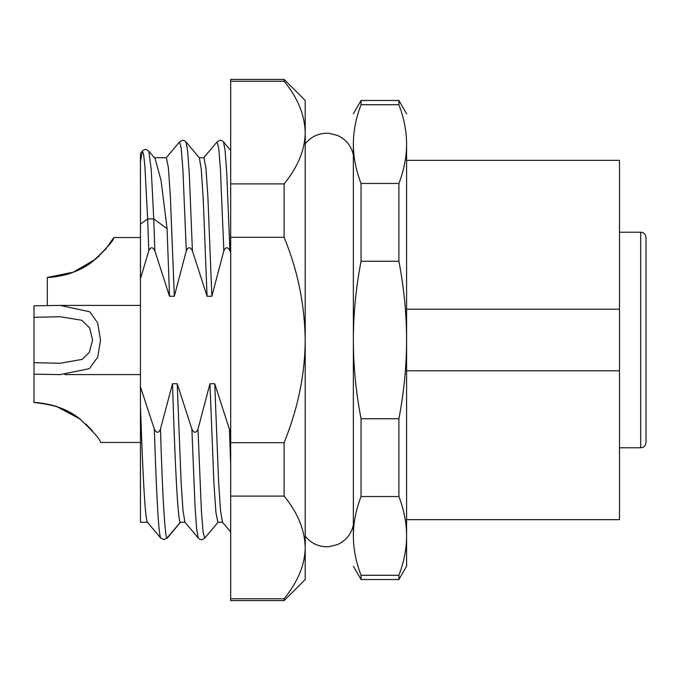 <?xml version="1.0" encoding="UTF-8"?>
<svg xmlns="http://www.w3.org/2000/svg" width="680" height="680" viewBox="0 0 680 680"><rect width="100%" height="100%" fill="white"/><g stroke="black" fill="none" stroke-linecap="round" stroke-linejoin="round"><path stroke-width="1.02" d="M619.497 309.196L619.497 519.639L406.589 519.639L406.589 309.196L619.497 309.196L619.497 160.361L406.589 160.361L406.589 309.196M619.497 370.804L406.589 370.804M406.589 535.908L406.589 566.211L406.589 535.908C406.563 548.87 404.005 561.994 398.905 575.271L361.046 575.271C355.946 561.994 353.379 548.87 353.362 535.908L353.362 340C353.379 314.075 355.946 287.827 361.046 261.273L398.905 261.273C404.005 287.827 406.563 314.075 406.589 340L406.589 535.908C406.563 522.946 404.005 509.821 398.905 496.544L398.905 418.727L361.046 418.727C355.946 392.173 353.379 365.925 353.362 340L353.362 144.092C353.379 131.13 355.946 118.006 361.046 104.728L398.905 104.728C404.005 118.006 406.563 131.13 406.589 144.092L406.589 340C406.563 365.925 404.005 392.173 398.905 418.727M361.046 261.273L361.046 183.456C355.946 170.179 353.379 157.055 353.362 144.092M305.201 536.154C311.321 543.677 319.218 547.188 328.89 546.703L337.594 544.527C346.035 540.583 351.288 534.072 353.362 524.994L353.362 155.006C351.288 145.928 346.035 139.417 337.594 135.473L328.89 133.297C319.218 132.812 311.321 136.323 305.201 143.845M353.362 535.908C353.379 522.946 355.946 509.821 361.046 496.544L361.046 418.727M361.046 496.544L398.905 496.544M398.905 575.271L398.905 579.521L406.589 566.211M353.362 566.211L361.046 579.521L361.046 575.271M406.589 113.79L398.905 100.478L398.905 104.728M406.589 144.092C406.563 157.055 404.005 170.179 398.905 183.456L361.046 183.456M361.046 104.728L361.046 100.478L398.905 100.478M398.905 183.456L398.905 261.273M640.679 232.212L640.679 447.788C643.884 447.5 645.652 445.723 646 442.459L646 237.541C645.685 234.302 643.909 232.534 640.679 232.212L619.497 232.212M646 305.651L646 306.493M646 302.608L646 298.52M646 295.724L646 293.658M646 295.613L646 298.367M646 425.969L646 438.473M646 276.131L646 287.921L646 276.131M646 309.392L646 308.661M646 392.241L646 383.256M646 422.127L646 411.298M646 424.635L646 422.135M284.121 79.39L230.69 79.39L230.69 81.226L284.121 81.226L284.121 79.39L305.201 100.478L305.201 579.521L284.121 600.61L284.121 598.774L230.69 598.774L230.69 600.61L284.121 600.61M284.121 81.226C297.695 97.733 304.725 114.852 305.201 132.566C305.031 149.651 298.001 166.77 284.121 183.915L230.69 183.915L230.69 237.311L284.121 237.311C297.712 270.394 304.742 304.623 305.201 340C305.031 374.144 298.001 408.374 284.121 442.688L230.69 442.688L230.69 496.085L284.121 496.085C297.695 512.592 304.725 529.712 305.201 547.434C305.031 564.519 298.001 581.63 284.121 598.774M284.121 496.085L284.121 442.688M284.121 237.311L284.121 183.915M230.69 496.085L230.69 598.774M230.69 237.311L230.69 442.688M230.69 81.226L230.69 183.915M199.248 157.701L203.906 157.701L205.895 167.671L207.876 196.477L211.845 296.267L223.83 250.835C225.743 246.729 227.775 246.729 229.925 250.835L230.69 252.73M211.845 296.267L207.069 296.267L203.218 198.721L201.288 169.524L199.368 157.845L186.04 141.976C182.758 139.085 182.112 140.488 179.494 141.958L166.158 157.845M154.377 157.701L166.387 157.701L168.376 167.671L170.357 196.46L174.327 296.267L186.303 250.826C188.215 246.721 190.256 246.721 192.406 250.826L189.346 175.134L187.722 151.75L186.031 141.976M192.406 250.826L207.069 296.267M186.303 250.826L182.894 169.456L181.194 148.01L179.494 141.967M174.318 296.267L169.541 296.267L167.067 228.616L161.075 180.574L155.091 158.542L148.844 151.13L151.292 170.272L153.748 218.917L167.067 228.616M140.454 161.933L140.454 395.658M140.429 161.908L140.48 224.162L147.628 218.917L144.976 167.339L143.607 154.258L142.298 151.13L140.429 161.908L140.471 153.306M140.454 224.153L140.48 278.639L148.801 250.835L147.636 218.917L153.748 218.926L154.853 250.844L169.532 296.276M148.801 250.835C150.696 246.738 152.719 246.738 154.862 250.844M147.432 522.299L140.454 522.299L140.454 406.249M140.454 278.639L140.445 406.07C143.097 483.285 145.469 522.044 147.552 522.359M34 374.187L60.188 374.603L89.352 368.653L97.716 357.144L100.529 340.221L97.648 322.889L89.752 311.78L60.086 305.405L34 305.813L34 317.33L60.146 316.736L81.77 320.254L89.675 327.955L92.633 340L89.318 352.368L82.186 359.38L60.086 363.264L34 362.67L34 402.543C38.862 402.279 53.618 405.017 58.14 407.125C66.224 409.836 73.406 413.729 79.696 418.786C93.534 431.8 100.478 439.696 100.529 442.459C100.513 439.764 93.593 431.894 79.764 418.846C74.834 414.757 67.643 410.865 58.208 407.142C50.889 404.931 42.823 403.401 34 402.543M34 362.67L34 317.33M92.633 431.146L85.884 424.014M79.883 418.931L57.197 406.819M47.302 305.6L47.302 277.457C52.164 277.721 66.929 274.983 71.442 272.875C79.526 270.164 86.709 266.271 92.998 261.214C106.837 248.2 113.79 240.303 113.841 237.541C113.823 240.236 106.904 248.106 93.075 261.154C88.136 265.243 80.954 269.135 71.51 272.858C64.201 275.069 56.134 276.599 47.302 277.457L70.508 273.181M140.454 237.541L113.841 237.541L105.944 248.846L95.497 259.233L73.389 272.136L47.302 277.457M99.186 255.986L93.185 261.069M84.422 266.9L73.576 272.068M160.939 538.178C158.848 537.523 156.655 501.185 154.351 429.148L140.471 386.928M167.008 538.135C165.061 538.832 162.427 494.963 160.48 429.182C158.508 433.287 156.476 433.271 154.377 429.131M166.948 538.084L180.37 522.299C177.658 522.877 174.649 453.212 172.507 383.741L160.42 429.165M167.373 537.923L180.446 522.367M172.499 383.732L177.208 383.732L181.067 481.346L182.996 510.561L184.918 522.163L198.262 538.05L196.665 529.125L195.066 506.872L191.879 429.165L177.216 383.732M198.262 538.05C201.535 540.906 202.164 539.52 204.791 538.05L203.124 532.414L201.424 511.589L197.982 429.165C196.053 433.271 194.021 433.271 191.879 429.165M222.555 522.299L217.898 522.299L215.908 512.337L213.928 483.522L209.958 383.732L197.982 429.165M230.605 462.757L229.406 429.165L214.736 383.732L209.967 383.732M214.736 383.732L218.586 481.321L220.516 510.476L222.445 522.146L230.673 531.972M230.699 431.315L229.406 429.165M229.925 250.835L226.737 173.154L225.139 150.858L223.542 141.941C220.32 139.102 219.64 140.463 217.031 141.941L203.677 157.837M223.83 250.835L220.43 169.464L218.73 147.985L217.031 141.941M361.046 579.521L398.905 579.521M353.362 113.79L361.046 100.478M640.679 447.788L619.497 447.788M230.741 150.51L223.55 141.941M141.168 152.473L142.298 151.13C145.562 148.249 146.234 149.643 148.835 151.113M140.454 305.405L60.095 305.405M140.454 374.595L64.855 374.595M140.454 442.459L100.529 442.459M147.381 522.24L160.744 538.058M160.744 538.075L163.888 539.571M167.255 538.101L164.076 539.588M185.036 522.299L180.446 522.299M204.791 538.05L218.135 522.163"/></g></svg>
